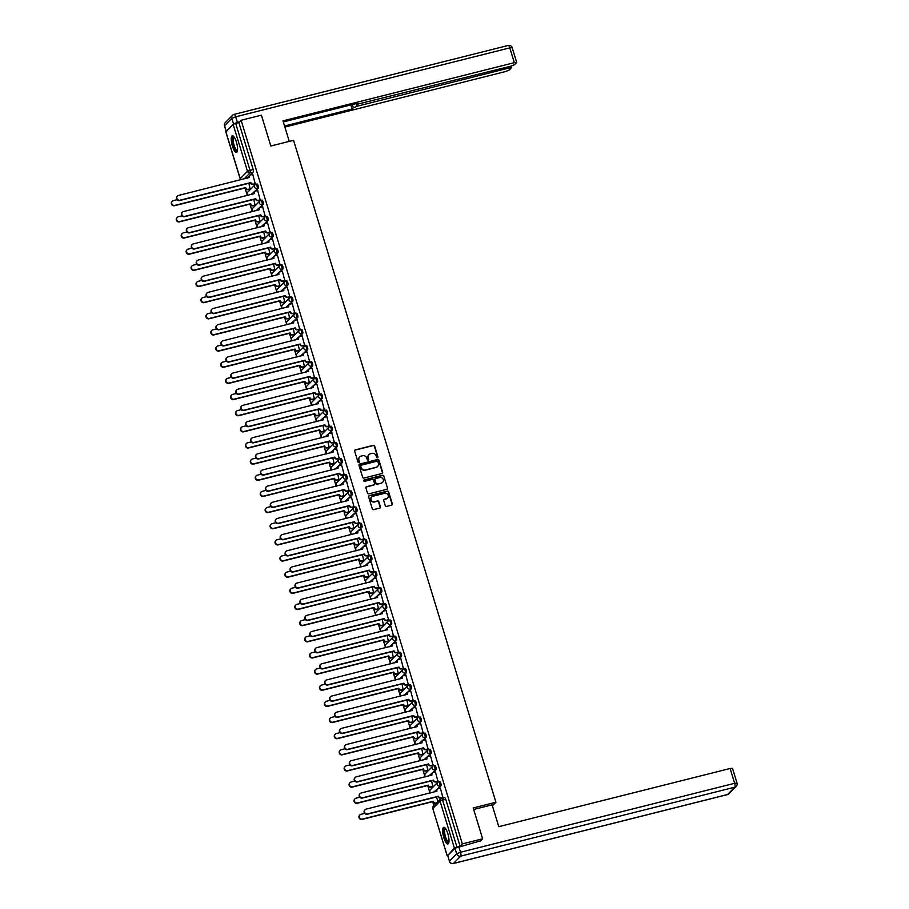 <?xml version="1.0" encoding="UTF-8"?>
<svg xmlns="http://www.w3.org/2000/svg" width="909" height="909" viewBox="0 0 909 909"><rect width="100%" height="100%" fill="white"/><g stroke="black" fill="none" stroke-linecap="round" stroke-linejoin="round"><path stroke-width="1.36" d="M377.474 457.772A0.75 0.716 44.7 0 0 377.951 456.886L374.656 446.092A1.079 1.011 44.7 0 0 373.349 445.33L355.339 449.853A1.079 1.011 44.7 0 0 354.646 451.125L357.953 461.92A0.75 0.716 44.7 0 0 359.191 462.272A0.75 0.716 44.7 0 0 359.35 461.567L358.919 460.17A3.443 3.25 44.7 0 1 361.134 456.113L362.634 455.739A3.443 3.25 44.7 0 1 366.827 458.181L367.247 459.579A0.75 0.716 44.7 0 0 368.486 459.931A0.75 0.716 44.7 0 0 368.656 459.227L368.225 457.829A3.443 3.25 44.7 0 1 370.429 453.773L371.929 453.398A3.443 3.25 44.7 0 1 376.133 455.841L376.553 457.238A0.75 0.716 44.7 0 0 377.474 457.772M377.644 457.704A0.75 0.716 44.7 0 0 377.701 457.147L374.394 446.353A1.079 1.011 44.7 0 0 373.088 445.592L355.078 450.114A1.079 1.011 44.7 0 0 354.771 450.262M359.044 462.386A0.75 0.716 44.7 0 0 359.089 461.829L358.919 460.17M368.338 460.045A0.75 0.716 44.7 0 0 368.395 459.488L368.225 457.829M236.408 142.077A8.556 2.466 -104.1 0 0 232.318 135.805A8.556 2.466 -104.1 0 0 232.409 146.122A8.556 2.466 -104.1 0 0 236.499 152.405A8.556 2.466 -104.1 0 0 236.408 142.077M447.83 833.621A8.556 2.466 -104.1 0 0 443.751 827.338A8.556 2.466 -104.1 0 0 443.831 837.666A8.556 2.466 -104.1 0 0 447.921 843.938A8.556 2.466 -104.1 0 0 447.83 833.621M385.268 505.631A1.079 1.011 44.7 0 0 386.575 506.404L391.631 505.131A1.079 1.011 44.7 0 0 392.313 503.859L388.654 491.871A1.079 1.011 44.7 0 0 387.336 491.11L369.338 495.632A1.079 1.011 44.7 0 0 368.645 496.905L372.315 508.892A1.079 1.011 44.7 0 0 373.622 509.654L379.723 508.12A1.079 1.011 44.7 0 0 380.416 506.858L378.848 501.723A1.079 1.011 44.7 0 0 377.53 500.961L374.508 501.723A2.886 2.716 44.7 0 1 371.633 496.973A2.886 2.716 44.7 0 1 372.849 496.28L384.7 493.303A2.886 2.716 44.7 0 1 387.575 498.052A2.886 2.716 44.7 0 1 386.359 498.734L384.382 499.234A1.079 1.011 44.7 0 0 383.7 500.507L385.268 505.631M241.112 120.272L261.394 115.17L270.825 146.019L293.55 140.304L495.928 802.238L473.203 807.953L482.634 838.802L462.351 843.904L241.112 120.272L238.84 122.567L235.681 123.363L250.02 170.256A2.193 0.636 75.9 0 1 250.145 172.846L244.101 178.948M381.962 473.532A1.079 1.011 44.7 0 0 382.655 472.26L378.985 460.272A1.079 1.011 44.7 0 0 377.678 459.499L359.669 464.033A1.079 1.011 44.7 0 0 358.987 465.306L362.646 477.293A1.079 1.011 44.7 0 0 363.964 478.054L381.962 473.532M383.825 476.066L387.484 488.065A1.079 1.011 44.7 0 1 386.791 489.326L368.793 493.86A1.079 1.011 44.7 0 1 367.475 493.087L365.907 487.963A1.079 1.011 44.7 0 1 366.6 486.69L373.906 484.861A1.079 1.011 44.7 0 0 374.588 483.588L373.554 480.179A1.079 1.011 44.7 0 0 372.236 479.418L364.634 481.327A0.75 0.716 44.7 0 1 363.884 480.088A0.75 0.716 44.7 0 1 364.202 479.907L382.507 475.305A1.079 1.011 44.7 0 1 383.825 476.066L387.484 488.065M245.032 187.981L247.339 195.526M249.964 204.139L252.27 211.672M254.906 220.285L257.213 227.829M259.838 236.431L262.144 243.976M264.78 252.588L267.087 260.122M269.712 268.734L272.018 276.279M274.654 284.881L276.961 292.425M279.597 301.038L281.892 308.571M284.528 317.184L286.835 324.718M289.471 333.33L291.778 340.875M294.402 349.488L296.709 357.021M299.345 365.634L301.652 373.167M304.276 381.78L306.583 389.325M309.219 397.926L311.526 405.471M314.15 414.084L316.457 421.617M319.093 430.23L321.4 437.774M324.024 446.376L326.331 453.921M328.967 462.533L331.274 470.067M333.898 478.679L336.205 486.224M338.841 494.826L341.148 502.37M343.784 510.983L346.079 518.516M348.715 527.129L351.022 534.674M353.658 543.275L355.964 550.82M358.589 559.433L360.896 566.966M363.532 575.579L365.838 583.124M368.463 591.725L370.77 599.27M373.406 607.882L375.712 615.416M378.337 624.029L380.644 631.573M383.28 640.175L385.586 647.719M388.211 656.332L390.518 663.865M393.154 672.478L395.46 680.012M398.097 688.624L400.392 696.169M403.028 704.77L405.334 712.315M407.971 720.928L410.266 728.461M412.902 737.074L415.208 744.619M417.845 753.22L420.151 760.765M422.776 769.378L425.082 776.911M427.719 785.524L430.025 793.068M432.65 801.67L433.9 805.749M462.351 843.904L460.079 846.199L454.364 848.017L447.705 855.539M482.634 838.802L480.179 841.279M238.84 122.567L253.179 169.46A2.193 0.636 75.9 0 1 253.304 172.051L250.384 174.994M249.009 176.38L247.259 178.153M225.932 131.919L233.136 124.397L235.681 123.363M250.157 189.095L248.839 183.141M255.281 183.913L252.736 174.38M260.224 200.06L257.679 190.526M255.088 205.241L253.77 199.287M265.155 216.217L262.61 206.673M260.031 221.398L258.713 215.433M270.098 232.363L267.553 222.83M264.962 237.544L263.644 231.59M275.029 248.509L272.495 238.976M269.905 253.691L268.587 247.737M279.972 264.667L277.427 255.122M274.836 269.837L273.518 263.883M284.903 280.813L282.369 271.28M279.779 285.994L278.461 280.04M289.846 296.959L287.301 287.426M284.71 302.14L283.392 296.186M294.777 313.105L292.243 303.572M289.653 318.286L288.335 312.332M299.72 329.263L297.175 319.729M294.584 334.444L293.277 328.49M304.663 345.409L302.118 335.876M299.527 350.59L298.209 344.636M309.594 361.555L307.049 352.022M304.47 366.736L303.151 360.782M314.537 377.712L311.992 368.179M309.401 382.894L308.083 376.94M319.468 393.858L316.923 384.325M314.344 399.04L313.026 393.086M324.411 410.004L321.866 400.471M319.275 415.186L317.957 409.232M329.342 426.162L326.808 416.617M324.218 431.343L322.9 425.378M334.285 442.308L331.74 432.775M329.149 447.489L327.831 441.535M339.216 458.454L336.682 448.921M334.092 463.635L332.774 457.682M344.159 474.612L341.614 465.067M339.023 479.793L337.705 473.828M349.09 490.758L346.556 481.225M343.966 495.939L342.648 489.985M354.033 506.904L351.488 497.371M348.897 512.085L347.579 506.131M358.964 523.061L356.43 513.517M353.84 528.243L352.522 522.277M363.907 539.207L361.362 529.674M358.771 544.389L357.464 538.435M368.849 555.354L366.304 545.82M363.714 560.535L362.396 554.581M373.781 571.511L371.236 561.967M368.656 576.692L367.338 570.727M378.723 587.657L376.178 578.124M373.588 592.838L372.27 586.884M383.655 603.803L381.11 594.27M378.53 608.985L377.212 603.031M388.597 619.961L386.052 610.416M383.462 625.131L382.144 619.177M393.529 636.107L390.995 626.574M388.404 641.288L387.086 635.334M398.472 652.253L395.926 642.72M393.336 657.434L392.018 651.48M403.403 668.399L400.869 658.866M398.278 673.58L396.96 667.626M408.346 684.557L405.8 675.023M403.21 689.738L401.892 683.784M413.277 700.703L410.743 691.17M408.152 705.884L406.834 699.93M418.22 716.849L415.674 707.316M413.084 722.03L411.766 716.076M423.151 733.006L420.617 723.473M418.026 738.188L416.708 732.234M428.094 749.152L425.548 739.619M422.969 754.334L421.651 748.38M433.036 765.298L430.491 755.765M427.9 770.48L426.582 764.526M437.968 781.456L435.422 771.911M432.843 786.637L431.525 780.672M442.91 797.602L440.365 788.069M438.752 781.831L439.661 781.604A2.193 0.636 -104.1 0 1 439.751 781.535A2.193 0.636 -104.1 0 1 440.854 783.331A2.193 0.636 -104.1 0 1 440.922 785.74L438.002 788.682M436.638 790.069L434.877 791.841M433.809 765.673L434.718 765.446A2.193 0.636 -104.1 0 1 434.82 765.389A2.193 0.636 -104.1 0 1 435.922 767.185A2.193 0.636 -104.1 0 1 435.99 769.593L433.07 772.536M431.695 773.923L429.946 775.695M428.878 749.527L429.787 749.3A2.193 0.636 -104.1 0 1 429.877 749.243A2.193 0.636 -104.1 0 1 430.98 751.027A2.193 0.636 -104.1 0 1 431.048 753.436L428.128 756.39M426.764 757.765L425.003 759.538M423.935 733.381L424.844 733.154A2.193 0.636 -104.1 0 1 424.946 733.086A2.193 0.636 -104.1 0 1 426.048 734.881A2.193 0.636 -104.1 0 1 426.116 737.29L423.196 740.233M421.821 741.619L420.072 743.392M419.004 717.224L419.913 716.996A2.193 0.636 -104.1 0 1 420.003 716.94A2.193 0.636 -104.1 0 1 421.106 718.735A2.193 0.636 -104.1 0 1 421.174 721.144L418.254 724.087M416.89 725.473L415.129 727.245M414.061 701.078L414.97 700.85A2.193 0.636 -104.1 0 1 415.072 700.794A2.193 0.636 -104.1 0 1 416.174 702.589A2.193 0.636 -104.1 0 1 416.242 704.986L413.322 707.941M411.947 709.315L410.198 711.099M409.118 684.931L410.039 684.704A2.193 0.636 -104.1 0 1 410.129 684.647A2.193 0.636 -104.1 0 1 411.232 686.431A2.193 0.636 -104.1 0 1 411.3 688.84L408.38 691.783M407.016 693.169L405.255 694.942M404.187 668.774L405.096 668.547A2.193 0.636 -104.1 0 1 405.198 668.49A2.193 0.636 -104.1 0 1 406.3 670.285A2.193 0.636 -104.1 0 1 406.357 672.694L403.448 675.637M402.073 677.023L400.324 678.796M399.244 652.628L400.153 652.401A2.193 0.636 -104.1 0 1 400.255 652.344A2.193 0.636 -104.1 0 1 401.358 654.139A2.193 0.636 -104.1 0 1 401.426 656.537L398.506 659.491M397.142 660.866L395.381 662.65M394.313 636.482L395.222 636.255A2.193 0.636 -104.1 0 1 395.324 636.198A2.193 0.636 -104.1 0 1 396.415 637.982A2.193 0.636 -104.1 0 1 396.483 640.39L393.574 643.333M392.199 644.72L390.438 646.492M389.37 620.336L390.279 620.097A2.193 0.636 -104.1 0 1 390.381 620.04A2.193 0.636 -104.1 0 1 391.484 621.836A2.193 0.636 -104.1 0 1 391.552 624.244L388.632 627.187M387.268 628.574L385.507 630.346M384.439 604.178L385.348 603.951A2.193 0.636 -104.1 0 1 385.439 603.894A2.193 0.636 -104.1 0 1 386.541 605.689A2.193 0.636 -104.1 0 1 386.609 608.098L383.689 611.041M382.325 612.416L380.564 614.2M379.496 588.032L380.405 587.805A2.193 0.636 -104.1 0 1 380.507 587.748A2.193 0.636 -104.1 0 1 381.61 589.532A2.193 0.636 -104.1 0 1 381.678 591.941L378.758 594.895M377.383 596.27L375.633 598.042M374.565 571.886L375.474 571.647A2.193 0.636 -104.1 0 1 375.565 571.591A2.193 0.636 -104.1 0 1 376.667 573.386A2.193 0.636 -104.1 0 1 376.735 575.795L373.815 578.738M372.451 580.124L370.69 581.896M369.622 555.729L370.531 555.501A2.193 0.636 -104.1 0 1 370.633 555.444A2.193 0.636 -104.1 0 1 371.736 557.24A2.193 0.636 -104.1 0 1 371.804 559.649L368.884 562.591M367.509 563.978L365.759 565.75M364.691 539.582L365.6 539.355A2.193 0.636 -104.1 0 1 365.691 539.298A2.193 0.636 -104.1 0 1 366.793 541.082A2.193 0.636 -104.1 0 1 366.861 543.491L363.941 546.445M362.577 547.82L360.816 549.593M359.748 523.436L360.657 523.209A2.193 0.636 -104.1 0 1 360.759 523.141A2.193 0.636 -104.1 0 1 361.862 524.936A2.193 0.636 -104.1 0 1 361.93 527.345L359.01 530.288M357.635 531.674L355.885 533.447M354.817 507.279L355.726 507.052A2.193 0.636 -104.1 0 1 355.817 506.995A2.193 0.636 -104.1 0 1 356.919 508.79A2.193 0.636 -104.1 0 1 356.987 511.199L354.067 514.142M352.703 515.528L350.942 517.301M349.874 491.133L350.783 490.905A2.193 0.636 -104.1 0 1 350.885 490.849A2.193 0.636 -104.1 0 1 351.988 492.633A2.193 0.636 -104.1 0 1 352.044 495.041L349.136 497.996M347.761 499.371L346.011 501.143M344.931 474.987L345.852 474.759A2.193 0.636 -104.1 0 1 345.943 474.691A2.193 0.636 -104.1 0 1 347.045 476.486A2.193 0.636 -104.1 0 1 347.113 478.895L344.193 481.838M342.829 483.224L341.068 484.997M340 458.829L340.909 458.602A2.193 0.636 -104.1 0 1 341.011 458.545A2.193 0.636 -104.1 0 1 342.102 460.34A2.193 0.636 -104.1 0 1 342.17 462.749L339.262 465.692M337.887 467.078L336.137 468.851M335.057 442.683L335.966 442.456A2.193 0.636 -104.1 0 1 336.069 442.399A2.193 0.636 -104.1 0 1 337.171 444.183A2.193 0.636 -104.1 0 1 337.239 446.592L334.319 449.546M332.955 450.921L331.194 452.693M330.126 426.537L331.035 426.31A2.193 0.636 -104.1 0 1 331.126 426.241A2.193 0.636 -104.1 0 1 332.228 428.037A2.193 0.636 -104.1 0 1 332.296 430.446L329.388 433.388M328.013 434.775L326.251 436.547M325.183 410.379L326.092 410.152A2.193 0.636 -104.1 0 1 326.195 410.095A2.193 0.636 -104.1 0 1 327.297 411.891A2.193 0.636 -104.1 0 1 327.365 414.299L324.445 417.242M323.081 418.629L321.32 420.401M320.252 394.233L321.161 394.006A2.193 0.636 -104.1 0 1 321.252 393.949A2.193 0.636 -104.1 0 1 322.354 395.733A2.193 0.636 -104.1 0 1 322.422 398.142L319.502 401.096M318.139 402.471L316.377 404.244M315.309 378.087L316.218 377.86A2.193 0.636 -104.1 0 1 316.321 377.803A2.193 0.636 -104.1 0 1 317.423 379.587A2.193 0.636 -104.1 0 1 317.491 381.996L314.571 384.939M313.196 386.325L311.446 388.098M310.378 361.93L311.287 361.702A2.193 0.636 -104.1 0 1 311.378 361.646A2.193 0.636 -104.1 0 1 312.48 363.441A2.193 0.636 -104.1 0 1 312.548 365.85L309.628 368.793M308.265 370.179L306.503 371.951M305.435 345.784L306.344 345.556A2.193 0.636 -104.1 0 1 306.447 345.5A2.193 0.636 -104.1 0 1 307.549 347.295A2.193 0.636 -104.1 0 1 307.617 349.692L304.697 352.647M303.322 354.021L301.572 355.805M300.504 329.637L301.413 329.41A2.193 0.636 -104.1 0 1 301.504 329.353A2.193 0.636 -104.1 0 1 302.606 331.137A2.193 0.636 -104.1 0 1 302.674 333.546L299.754 336.489M298.391 337.875L296.629 339.648M295.561 313.491L296.47 313.253A2.193 0.636 -104.1 0 1 296.573 313.196A2.193 0.636 -104.1 0 1 297.675 314.991A2.193 0.636 -104.1 0 1 297.743 317.4L294.823 320.343M293.448 321.729L291.698 323.502M290.63 297.334L291.539 297.107A2.193 0.636 -104.1 0 1 291.63 297.05A2.193 0.636 -104.1 0 1 292.732 298.845A2.193 0.636 -104.1 0 1 292.8 301.243L289.88 304.197M288.517 305.572L286.755 307.356M285.687 281.188L286.596 280.961A2.193 0.636 -104.1 0 1 286.699 280.904A2.193 0.636 -104.1 0 1 287.801 282.688A2.193 0.636 -104.1 0 1 287.858 285.096L284.949 288.039M283.574 289.426L281.824 291.198M280.745 265.042L281.665 264.803A2.193 0.636 -104.1 0 1 281.756 264.746A2.193 0.636 -104.1 0 1 282.858 266.542A2.193 0.636 -104.1 0 1 282.926 268.95L280.006 271.893M278.643 273.279L276.881 275.052M275.813 248.884L276.722 248.657A2.193 0.636 -104.1 0 1 276.825 248.6A2.193 0.636 -104.1 0 1 277.915 250.395A2.193 0.636 -104.1 0 1 277.984 252.804L275.075 255.747M273.7 257.133L271.95 258.906M270.871 232.738L271.78 232.511A2.193 0.636 -104.1 0 1 271.882 232.454A2.193 0.636 -104.1 0 1 272.984 234.238A2.193 0.636 -104.1 0 1 273.052 236.647L270.132 239.601M268.769 240.976L267.007 242.748M265.939 216.592L266.848 216.353A2.193 0.636 -104.1 0 1 266.939 216.297A2.193 0.636 -104.1 0 1 268.041 218.092A2.193 0.636 -104.1 0 1 268.11 220.501L265.201 223.444M263.826 224.83L262.065 226.602M260.997 200.435L261.906 200.207A2.193 0.636 -104.1 0 1 262.008 200.15A2.193 0.636 -104.1 0 1 263.11 201.946A2.193 0.636 -104.1 0 1 263.178 204.355L260.258 207.297M258.895 208.684L257.133 210.456M256.065 184.288L256.974 184.061A2.193 0.636 -104.1 0 1 257.065 184.004A2.193 0.636 -104.1 0 1 258.167 185.788A2.193 0.636 -104.1 0 1 258.236 188.197L255.315 191.151M253.952 192.526L252.191 194.299M495.928 802.238L492.405 805.794M460.079 846.199L445.74 799.306A2.193 0.636 -104.1 0 0 444.694 797.693A2.193 0.636 -104.1 0 0 444.592 797.75L441.649 798.488M437.933 801.67L436.456 796.829M368.849 454.739A3.443 3.25 44.7 0 0 367.975 458.091M359.555 457.079A3.443 3.25 44.7 0 0 358.669 460.431M382.28 473.384A1.079 1.011 44.7 0 0 382.394 472.521L378.735 460.533A1.079 1.011 44.7 0 0 377.417 459.761L359.419 464.294A1.079 1.011 44.7 0 0 359.1 464.431M377.928 461.738A0.75 0.716 44.7 0 0 377.008 461.204L361.203 465.181A0.75 0.716 44.7 0 0 360.725 466.067L361.18 467.544A3.443 3.25 44.7 0 0 365.373 469.987L376.178 467.271A3.443 3.25 44.7 0 0 378.383 463.215L377.928 461.738M360.782 465.51A0.75 0.716 44.7 0 0 360.464 466.328L360.725 466.067M377.496 466.567A3.443 3.25 44.7 0 1 375.917 467.533L365.111 470.248A3.443 3.25 44.7 0 1 360.918 467.794L360.464 466.328M387.109 489.19A1.079 1.011 44.7 0 0 387.234 488.315M374.213 484.713A1.079 1.011 44.7 0 1 373.644 485.111L366.338 486.951A1.079 1.011 44.7 0 0 366.032 487.088M383.564 476.327A1.079 1.011 44.7 0 0 382.257 475.566L363.952 480.168A0.75 0.716 44.7 0 0 363.77 480.236M381.485 482.952A2.886 2.716 44.7 0 0 383.019 478.884A2.886 2.716 44.7 0 0 379.814 477.509L375.644 478.566A1.079 1.011 44.7 0 0 374.951 479.827L375.996 483.236A1.079 1.011 44.7 0 0 377.303 483.997L381.223 483.213A2.886 2.716 44.7 0 0 382.564 482.384M375.076 478.963A1.079 1.011 44.7 0 0 374.69 480.088L374.951 479.827M381.223 483.213L377.042 484.258A1.079 1.011 44.7 0 1 375.735 483.497L374.69 480.088M387.45 498.177A2.886 2.716 44.7 0 1 386.109 498.996L384.132 499.495A1.079 1.011 44.7 0 0 383.814 499.632M371.508 497.109A2.886 2.716 44.7 0 0 374.247 501.984L374.508 501.723M380.042 507.983A1.079 1.011 44.7 0 0 380.155 507.12L378.587 501.984A1.079 1.011 44.7 0 0 377.28 501.223L374.247 501.984M391.938 504.984A1.079 1.011 44.7 0 0 392.063 504.12L388.393 492.133A1.079 1.011 44.7 0 0 387.086 491.371L369.077 495.894A1.079 1.011 44.7 0 0 368.759 496.03M250.27 189.061L248.043 189.629A2.193 2.068 -135.3 0 1 245.373 188.061L245.703 187.731A2.193 2.068 44.7 0 0 248.373 189.288L250.543 188.742M177.073 199.696L173.38 200.628A2.522 2.386 44.7 0 0 172.028 204.184A2.522 2.386 44.7 0 0 174.835 205.389L245.657 187.572M245.328 187.913L174.494 205.729A2.522 2.386 -135.3 0 1 172.153 201.412M252.861 174.346L250.691 174.892A2.193 2.068 44.7 0 0 249.282 177.471L178.505 195.446A2.522 2.386 44.7 0 0 177.153 199.003A2.522 2.386 44.7 0 0 179.959 200.207L250.839 182.55A2.193 2.068 44.7 0 0 253.509 184.107L253.168 184.447A2.193 2.068 -135.3 0 1 250.498 182.891L179.63 200.548A2.522 2.386 -135.3 0 1 177.278 196.23M255.406 183.879L253.168 184.447M248.93 177.732A2.193 2.068 -135.3 0 1 249.611 175.596M255.679 183.561L253.509 184.107M255.213 205.218L252.986 205.775A2.193 2.068 -135.3 0 1 250.305 204.218L250.645 203.877A2.193 2.068 44.7 0 0 253.316 205.434L255.486 204.889M182.016 215.842L178.312 216.774A2.522 2.386 44.7 0 0 176.96 220.342A2.522 2.386 44.7 0 0 179.766 221.535L250.6 203.718M250.259 204.059L179.437 221.876A2.522 2.386 -135.3 0 1 177.085 217.558M260.144 221.364L257.917 221.921A2.193 2.068 -135.3 0 1 255.247 220.364L255.577 220.023A2.193 2.068 44.7 0 0 258.247 221.591L260.428 221.046M186.947 232L183.254 232.931A2.522 2.386 44.7 0 0 181.902 236.488A2.522 2.386 44.7 0 0 184.709 237.692L255.531 219.876M255.202 220.205L184.368 238.022A2.522 2.386 -135.3 0 1 182.027 233.704M289.267 141.384L282.994 120.852L514.324 62.676L509.801 47.87L235.67 116.818L237.374 122.408L239.544 121.863M356.692 104.649L357.169 106.228L509.017 68.027L508.62 66.755M357.169 106.228L353.34 107.773L352.362 104.558M284.562 125.987L352.135 108.989L353.34 107.773M284.892 127.055L505.529 71.55L509.358 70.004L511.392 67.845L509.017 68.027M226.284 131.282L233.545 123.954L231.84 118.363L224.58 125.692L226.216 131.373M511.392 67.845L510.881 66.175L514.664 64.641L516.619 62.676L514.324 62.676M356.442 103.524L356.703 104.376L357.907 103.16L283.324 121.92M356.703 104.376L510.835 66.198M237.374 122.408L233.545 123.954M350.897 104.921L352.135 108.989M473.657 809.476L492.11 804.84L498.78 826.679L730.12 768.491L732.495 768.31L737.029 783.115L734.642 783.297L730.12 768.491M454.977 848.211L447.717 855.539L449.421 861.13L456.682 853.79L454.977 848.211L480.611 840.836M453.08 863.527A3.295 0.954 -104.1 0 0 453.284 863.55A3.295 0.954 -104.1 0 0 453.432 863.459L727.564 794.511L734.824 787.183L460.693 856.13L453.432 863.459A3.295 3.102 44.7 0 1 449.421 861.13L447.717 855.539M237.454 150.769A7.408 2.136 75.9 0 1 237.363 150.883A7.408 2.136 75.9 0 1 233.488 145.645A7.408 2.136 75.9 0 1 233.09 136.907A7.408 2.136 75.9 0 1 233.943 136.782M234.181 137.1A6.863 1.977 -104.1 0 0 234.056 137.123A6.863 1.977 -104.1 0 0 233.761 137.304A6.863 1.977 -104.1 0 0 233.965 144.826A6.863 1.977 -104.1 0 0 237.408 150.417A6.863 1.977 -104.1 0 0 237.522 150.383M232.806 135.839A8.511 2.454 -104.1 0 0 232.772 135.873A8.511 2.454 -104.1 0 0 232.863 144.576A8.511 2.454 -104.1 0 0 236.908 152.144M448.887 842.313A7.408 2.136 75.9 0 1 448.785 842.427A7.408 2.136 75.9 0 1 444.921 837.189A7.408 2.136 75.9 0 1 444.512 828.451A7.408 2.136 75.9 0 1 445.365 828.326M445.603 828.644A6.863 1.977 -104.1 0 0 445.49 828.656A6.863 1.977 -104.1 0 0 445.183 828.838A6.863 1.977 -104.1 0 0 445.387 836.36A6.863 1.977 -104.1 0 0 448.83 841.961A6.863 1.977 -104.1 0 0 448.944 841.916M444.24 827.372A8.511 2.454 -104.1 0 0 444.194 827.417A8.511 2.454 -104.1 0 0 444.285 836.121A8.511 2.454 -104.1 0 0 448.342 843.677M257.804 190.492L255.622 191.038A2.193 2.068 44.7 0 0 254.225 193.628L183.448 211.592A2.522 2.386 44.7 0 0 182.095 215.16A2.522 2.386 44.7 0 0 184.902 216.353L255.77 198.696A2.193 2.068 44.7 0 0 258.44 200.253L258.111 200.594A2.193 2.068 -135.3 0 1 255.44 199.037L184.561 216.694A2.522 2.386 -135.3 0 1 182.22 212.376M260.338 200.037L258.111 200.594M253.861 193.878A2.193 2.068 -135.3 0 1 254.543 191.742M260.61 199.707L258.44 200.253M262.735 206.65L260.565 207.195A2.193 2.068 44.7 0 0 259.156 209.774L188.379 227.75A2.522 2.386 44.7 0 0 187.027 231.306A2.522 2.386 44.7 0 0 189.833 232.511L260.713 214.854A2.193 2.068 44.7 0 0 263.383 216.41L263.053 216.74A2.193 2.068 -135.3 0 1 260.372 215.183L189.504 232.84A2.522 2.386 -135.3 0 1 187.152 228.523M265.28 216.183L263.053 216.74M258.804 210.036A2.193 2.068 -135.3 0 1 259.485 207.9M265.553 215.865L263.383 216.41M265.087 237.51L262.86 238.078A2.193 2.068 -135.3 0 1 260.19 236.51L260.519 236.181A2.193 2.068 44.7 0 0 263.19 237.738L265.36 237.192M191.89 248.146L188.186 249.077A2.522 2.386 44.7 0 0 186.834 252.634A2.522 2.386 44.7 0 0 189.64 253.838L260.474 236.022M260.133 236.363L189.311 254.179A2.522 2.386 -135.3 0 1 186.97 249.861M270.018 253.668L267.791 254.225A2.193 2.068 -135.3 0 1 265.121 252.668L265.451 252.327A2.193 2.068 44.7 0 0 268.132 253.884L270.303 253.338M196.821 264.292L193.128 265.223A2.522 2.386 44.7 0 0 191.776 268.791A2.522 2.386 44.7 0 0 194.583 269.984L265.405 252.168M265.076 252.509L194.253 270.325A2.522 2.386 -135.3 0 1 191.901 266.007M274.961 269.814L272.734 270.371A2.193 2.068 -135.3 0 1 270.064 268.814L270.393 268.473A2.193 2.068 44.7 0 0 273.064 270.041L275.234 269.484M201.764 280.449L198.06 281.37A2.522 2.386 44.7 0 0 196.708 284.937A2.522 2.386 44.7 0 0 199.514 286.142L270.348 268.325M270.007 268.655L199.185 286.471A2.522 2.386 -135.3 0 1 196.844 282.154M267.678 222.796L265.508 223.341A2.193 2.068 44.7 0 0 264.099 225.921L193.322 243.896A2.522 2.386 44.7 0 0 191.969 247.453A2.522 2.386 44.7 0 0 194.776 248.657L265.644 231A2.193 2.068 44.7 0 0 268.314 232.556L267.985 232.897A2.193 2.068 -135.3 0 1 265.314 231.329L194.435 248.998A2.522 2.386 -135.3 0 1 192.094 244.68M270.212 232.329L267.985 232.897M263.746 226.182A2.193 2.068 -135.3 0 1 264.417 224.046M270.496 232.011L268.314 232.556M272.609 238.942L270.439 239.487A2.193 2.068 44.7 0 0 269.03 242.078L198.253 260.042A2.522 2.386 44.7 0 0 196.901 263.61A2.522 2.386 44.7 0 0 199.707 264.803L270.587 247.146A2.193 2.068 44.7 0 0 273.257 248.702L272.927 249.043A2.193 2.068 -135.3 0 1 270.257 247.487L199.378 265.144A2.522 2.386 -135.3 0 1 197.037 260.826M275.154 248.487L272.927 249.043M268.678 242.328A2.193 2.068 -135.3 0 1 269.359 240.192M275.427 248.157L273.257 248.702M277.552 255.099L275.382 255.645A2.193 2.068 44.7 0 0 273.973 258.224L203.196 276.2A2.522 2.386 44.7 0 0 201.843 279.756A2.522 2.386 44.7 0 0 204.65 280.961L275.518 263.292A2.193 2.068 44.7 0 0 278.199 264.86L277.859 265.189A2.193 2.068 -135.3 0 1 275.188 263.633L204.32 281.29A2.522 2.386 -135.3 0 1 201.968 276.972M280.086 264.633L277.859 265.189M273.62 258.486A2.193 2.068 -135.3 0 1 274.291 256.349M280.37 264.314L278.199 264.86M279.892 285.96L277.665 286.517A2.193 2.068 -135.3 0 1 274.995 284.96L275.325 284.631A2.193 2.068 44.7 0 0 278.006 286.187L280.177 285.642M206.707 296.595L203.002 297.527A2.522 2.386 44.7 0 0 201.65 301.084A2.522 2.386 44.7 0 0 204.457 302.288L275.279 284.472M274.95 284.812L204.127 302.629A2.522 2.386 -135.3 0 1 201.775 298.311M282.483 271.246L280.313 271.791A2.193 2.068 44.7 0 0 278.915 274.37L208.127 292.346A2.522 2.386 44.7 0 0 206.775 295.902A2.522 2.386 44.7 0 0 209.581 297.107L280.461 279.449A2.193 2.068 44.7 0 0 283.131 281.006L282.801 281.347A2.193 2.068 -135.3 0 1 280.131 279.779L209.252 297.448A2.522 2.386 -135.3 0 1 206.911 293.13M285.028 280.779L282.801 281.347M278.552 274.632A2.193 2.068 -135.3 0 1 279.233 272.495M285.301 280.461L283.131 281.006M284.835 302.106L282.608 302.674A2.193 2.068 -135.3 0 1 279.938 301.118L280.267 300.777A2.193 2.068 44.7 0 0 282.938 302.333L285.108 301.788M211.638 312.741L207.934 313.673A2.522 2.386 44.7 0 0 206.582 317.241A2.522 2.386 44.7 0 0 209.388 318.434L280.222 300.618M279.892 300.959L209.059 318.775A2.522 2.386 -135.3 0 1 206.718 314.457M287.426 287.392L285.256 287.937A2.193 2.068 44.7 0 0 283.847 290.528L213.07 308.492A2.522 2.386 44.7 0 0 211.717 312.06A2.522 2.386 44.7 0 0 214.524 313.253L285.403 295.595A2.193 2.068 44.7 0 0 288.073 297.152L287.733 297.493A2.193 2.068 -135.3 0 1 285.062 295.936L214.194 313.594A2.522 2.386 -135.3 0 1 211.842 309.276M289.96 296.936L287.733 297.493M283.494 290.778A2.193 2.068 -135.3 0 1 284.165 288.642M290.244 296.607L288.073 297.152M289.778 318.264L287.539 318.82A2.193 2.068 -135.3 0 1 284.869 317.264L285.21 316.923A2.193 2.068 44.7 0 0 287.88 318.48L290.051 317.934M216.581 328.888L212.876 329.819A2.522 2.386 44.7 0 0 211.524 333.387A2.522 2.386 44.7 0 0 214.331 334.592L285.153 316.775M284.824 317.105L214.001 334.921A2.522 2.386 -135.3 0 1 211.649 330.603M292.357 303.549L290.187 304.095A2.193 2.068 44.7 0 0 288.789 306.674L218.001 324.638A2.522 2.386 44.7 0 0 216.649 328.206A2.522 2.386 44.7 0 0 219.467 329.41L290.335 311.742A2.193 2.068 44.7 0 0 293.005 313.31L292.675 313.639A2.193 2.068 -135.3 0 1 290.005 312.082L219.126 329.74A2.522 2.386 -135.3 0 1 216.785 325.422M294.902 313.082L292.675 313.639M288.426 306.935A2.193 2.068 -135.3 0 1 289.107 304.799M295.175 312.753L293.005 313.31M294.709 334.41L292.482 334.966A2.193 2.068 -135.3 0 1 289.812 333.41L290.141 333.08A2.193 2.068 44.7 0 0 292.812 334.637L294.982 334.092M221.512 345.045L217.808 345.977A2.522 2.386 44.7 0 0 216.467 349.533A2.522 2.386 44.7 0 0 219.274 350.738L290.096 332.921M289.766 333.262L218.933 351.067A2.522 2.386 -135.3 0 1 216.592 346.761M297.3 319.695L295.13 320.241A2.193 2.068 44.7 0 0 293.721 322.82L222.944 340.795A2.522 2.386 44.7 0 0 221.591 344.352A2.522 2.386 44.7 0 0 224.398 345.556L295.277 327.899A2.193 2.068 44.7 0 0 297.947 329.456L297.607 329.785A2.193 2.068 -135.3 0 1 294.936 328.229L224.068 345.897A2.522 2.386 -135.3 0 1 221.716 341.579M299.845 329.228L297.607 329.785M293.368 323.081A2.193 2.068 -135.3 0 1 294.039 320.945M300.118 328.91L297.947 329.456M299.652 350.556L297.413 351.124A2.193 2.068 -135.3 0 1 294.743 349.567L295.084 349.226A2.193 2.068 44.7 0 0 297.754 350.783L299.925 350.238M226.455 361.191L222.75 362.123A2.522 2.386 44.7 0 0 221.398 365.679A2.522 2.386 44.7 0 0 224.205 366.884L295.027 349.067M294.698 349.408L223.875 367.225A2.522 2.386 -135.3 0 1 221.523 362.907M304.583 366.713L302.356 367.27A2.193 2.068 -135.3 0 1 299.686 365.713L300.015 365.373A2.193 2.068 44.7 0 0 302.686 366.929L304.856 366.384M231.386 377.337L227.693 378.269A2.522 2.386 44.7 0 0 226.341 381.837A2.522 2.386 44.7 0 0 229.148 383.03L299.97 365.225M299.64 365.554L228.807 383.371A2.522 2.386 -135.3 0 1 226.466 379.053M309.526 382.859L307.287 383.416A2.193 2.068 -135.3 0 1 304.617 381.86L304.958 381.53A2.193 2.068 44.7 0 0 307.628 383.087L309.799 382.541M236.329 393.495L232.624 394.426A2.522 2.386 44.7 0 0 231.272 397.983A2.522 2.386 44.7 0 0 234.079 399.187L304.913 381.371M304.572 381.712L233.749 399.517A2.522 2.386 -135.3 0 1 231.397 395.21M314.457 399.006L312.23 399.574A2.193 2.068 -135.3 0 1 309.56 398.017L309.889 397.676A2.193 2.068 44.7 0 0 312.56 399.233L314.73 398.687M241.26 409.641L237.567 410.573A2.522 2.386 44.7 0 0 236.215 414.129A2.522 2.386 44.7 0 0 239.022 415.333L309.844 397.517M309.514 397.858L238.681 415.674A2.522 2.386 -135.3 0 1 236.34 411.357M319.4 415.163L317.173 415.72A2.193 2.068 -135.3 0 1 314.491 414.163L314.832 413.822A2.193 2.068 44.7 0 0 317.502 415.379L319.673 414.834M246.203 425.787L242.498 426.719A2.522 2.386 44.7 0 0 241.146 430.287A2.522 2.386 44.7 0 0 243.953 431.48L314.787 413.675M314.446 414.004L243.623 431.82A2.522 2.386 -135.3 0 1 241.271 427.503M324.331 431.309L322.104 431.866A2.193 2.068 -135.3 0 1 319.434 430.309L319.763 429.98A2.193 2.068 44.7 0 0 322.434 431.536L324.615 430.991M251.134 441.944L247.441 442.876A2.522 2.386 44.7 0 0 246.089 446.433A2.522 2.386 44.7 0 0 248.896 447.637L319.718 429.821M319.389 430.162L248.555 447.967A2.522 2.386 -135.3 0 1 246.214 443.649M302.231 335.841L300.061 336.387A2.193 2.068 44.7 0 0 298.663 338.977L227.875 356.942A2.522 2.386 44.7 0 0 226.534 360.509A2.522 2.386 44.7 0 0 229.341 361.702L300.209 344.045A2.193 2.068 44.7 0 0 302.879 345.602L302.549 345.943A2.193 2.068 -135.3 0 1 299.879 344.386L229 362.043A2.522 2.386 -135.3 0 1 226.659 357.726M304.776 345.375L302.549 345.943M298.3 339.227A2.193 2.068 -135.3 0 1 298.981 337.091M305.049 345.056L302.879 345.602M307.174 351.999L305.004 352.544A2.193 2.068 44.7 0 0 303.595 355.124L232.818 373.088A2.522 2.386 44.7 0 0 231.465 376.656A2.522 2.386 44.7 0 0 234.272 377.86L305.151 360.191A2.193 2.068 44.7 0 0 307.821 361.748L307.481 362.089A2.193 2.068 -135.3 0 1 304.81 360.532L233.943 378.189A2.522 2.386 -135.3 0 1 231.59 373.872M309.719 361.532L307.481 362.089M303.242 355.385A2.193 2.068 -135.3 0 1 303.924 353.249M309.992 361.203L307.821 361.748M312.117 368.145L309.935 368.69A2.193 2.068 44.7 0 0 308.537 371.27L237.76 389.245A2.522 2.386 44.7 0 0 236.408 392.802A2.522 2.386 44.7 0 0 239.215 394.006L310.083 376.349A2.193 2.068 44.7 0 0 312.753 377.905L312.423 378.235A2.193 2.068 -135.3 0 1 309.753 376.678L238.874 394.336A2.522 2.386 -135.3 0 1 236.533 390.029M314.65 377.678L312.423 378.235M308.174 371.531A2.193 2.068 -135.3 0 1 308.855 369.395M314.923 377.36L312.753 377.905M317.048 384.291L314.878 384.837A2.193 2.068 44.7 0 0 313.469 387.427L242.692 405.391A2.522 2.386 44.7 0 0 241.34 408.948A2.522 2.386 44.7 0 0 244.146 410.152L315.025 392.495A2.193 2.068 44.7 0 0 317.696 394.052L317.366 394.392A2.193 2.068 -135.3 0 1 314.684 392.836L243.817 410.493A2.522 2.386 -135.3 0 1 241.464 406.175M319.593 393.824L317.366 394.392M313.116 387.677A2.193 2.068 -135.3 0 1 313.798 385.541M319.866 393.506L317.696 394.052M321.991 400.449L319.809 400.994A2.193 2.068 44.7 0 0 318.411 403.573L247.634 421.537A2.522 2.386 44.7 0 0 246.282 425.105A2.522 2.386 44.7 0 0 249.089 426.298L319.957 408.641A2.193 2.068 44.7 0 0 322.627 410.198L322.297 410.538A2.193 2.068 -135.3 0 1 319.627 408.982L248.748 426.639A2.522 2.386 -135.3 0 1 246.407 422.321M324.524 409.982L322.297 410.538M318.048 403.835A2.193 2.068 -135.3 0 1 318.729 401.698M324.797 409.652L322.627 410.198M326.922 416.595L324.752 417.14A2.193 2.068 44.7 0 0 323.343 419.719L252.566 437.695A2.522 2.386 44.7 0 0 251.214 441.251A2.522 2.386 44.7 0 0 254.02 442.456L324.899 424.798A2.193 2.068 44.7 0 0 327.57 426.355L327.24 426.685A2.193 2.068 -135.3 0 1 324.57 425.128L253.691 442.785A2.522 2.386 -135.3 0 1 251.338 438.479M329.467 426.128L327.24 426.685M322.99 419.981A2.193 2.068 -135.3 0 1 323.672 417.845M329.74 425.81L327.57 426.355M329.274 447.455L327.047 448.023A2.193 2.068 -135.3 0 1 324.377 446.467L324.706 446.126A2.193 2.068 44.7 0 0 327.376 447.683L329.547 447.137M256.077 458.091L252.372 459.022A2.522 2.386 44.7 0 0 251.02 462.579A2.522 2.386 44.7 0 0 253.827 463.783L324.661 445.967M324.32 446.308L253.497 464.124A2.522 2.386 -135.3 0 1 251.157 459.806M331.865 432.741L329.694 433.286A2.193 2.068 44.7 0 0 328.285 435.877L257.508 453.841A2.522 2.386 44.7 0 0 256.156 457.397A2.522 2.386 44.7 0 0 258.963 458.602L329.831 440.945A2.193 2.068 44.7 0 0 332.501 442.501L332.171 442.842A2.193 2.068 -135.3 0 1 329.501 441.285L258.622 458.943A2.522 2.386 -135.3 0 1 256.281 454.625M334.398 442.274L332.171 442.842M327.933 436.127A2.193 2.068 -135.3 0 1 328.603 433.991M334.682 441.956L332.501 442.501M334.205 463.613L331.978 464.169A2.193 2.068 -135.3 0 1 329.308 462.613L329.637 462.272A2.193 2.068 44.7 0 0 332.319 463.829L334.489 463.283M261.008 474.237L257.315 475.168A2.522 2.386 44.7 0 0 255.963 478.736A2.522 2.386 44.7 0 0 258.77 479.929L329.592 462.124M329.263 462.454L258.44 480.27A2.522 2.386 -135.3 0 1 256.088 475.952M336.796 448.887L334.626 449.444A2.193 2.068 44.7 0 0 333.217 452.023L262.44 469.987A2.522 2.386 44.7 0 0 261.088 473.555A2.522 2.386 44.7 0 0 263.894 474.748L334.773 457.091A2.193 2.068 44.7 0 0 337.444 458.647L337.114 458.988A2.193 2.068 -135.3 0 1 334.444 457.432L263.565 475.089A2.522 2.386 -135.3 0 1 261.224 470.771M339.341 458.431L337.114 458.988M332.864 452.273A2.193 2.068 -135.3 0 1 333.546 450.148M339.614 458.102L337.444 458.647M339.148 479.759L336.921 480.316A2.193 2.068 -135.3 0 1 334.251 478.759L334.58 478.429A2.193 2.068 44.7 0 0 337.25 479.986L339.421 479.441M265.951 490.394L262.247 491.326A2.522 2.386 44.7 0 0 260.894 494.882A2.522 2.386 44.7 0 0 263.701 496.087L334.535 478.27M334.194 478.611L263.371 496.416A2.522 2.386 -135.3 0 1 261.031 492.099M341.739 465.044L339.568 465.59A2.193 2.068 44.7 0 0 338.159 468.169L267.382 486.145A2.522 2.386 44.7 0 0 266.03 489.701A2.522 2.386 44.7 0 0 268.837 490.905L339.705 473.248A2.193 2.068 44.7 0 0 342.386 474.805L342.045 475.134A2.193 2.068 -135.3 0 1 339.375 473.578L268.507 491.235A2.522 2.386 -135.3 0 1 266.155 486.917M344.272 474.578L342.045 475.134M337.807 468.43A2.193 2.068 -135.3 0 1 338.478 466.294M344.556 474.259L342.386 474.805M344.079 495.905L341.852 496.473A2.193 2.068 -135.3 0 1 339.182 494.916L339.523 494.576A2.193 2.068 44.7 0 0 342.193 496.132L344.363 495.587M270.893 506.54L267.189 507.472A2.522 2.386 44.7 0 0 265.837 511.028A2.522 2.386 44.7 0 0 268.644 512.233L339.466 494.416M339.137 494.757L268.314 512.574A2.522 2.386 -135.3 0 1 265.962 508.256M346.67 481.191L344.5 481.736A2.193 2.068 44.7 0 0 343.102 484.315L272.314 502.291A2.522 2.386 44.7 0 0 270.962 505.847A2.522 2.386 44.7 0 0 273.768 507.052L344.647 489.394A2.193 2.068 44.7 0 0 347.318 490.951L346.988 491.292A2.193 2.068 -135.3 0 1 344.318 489.735L273.439 507.392A2.522 2.386 -135.3 0 1 271.098 503.075M349.215 490.724L346.988 491.292M342.738 484.577A2.193 2.068 -135.3 0 1 343.42 482.44M349.488 490.406L347.318 490.951M349.022 512.062L346.795 512.619A2.193 2.068 -135.3 0 1 344.125 511.063L344.454 510.722A2.193 2.068 44.7 0 0 347.124 512.278L349.295 511.733M275.825 522.686L272.121 523.618A2.522 2.386 44.7 0 0 270.768 527.186A2.522 2.386 44.7 0 0 273.586 528.379L344.409 510.574M344.079 510.903L273.245 528.72A2.522 2.386 -135.3 0 1 270.905 524.402M351.613 497.337L349.442 497.882A2.193 2.068 44.7 0 0 348.033 500.473L277.256 518.437A2.522 2.386 44.7 0 0 275.904 522.005A2.522 2.386 44.7 0 0 278.711 523.198L349.59 505.54A2.193 2.068 44.7 0 0 352.26 507.097L351.919 507.438A2.193 2.068 -135.3 0 1 349.249 505.881L278.381 523.539A2.522 2.386 -135.3 0 1 276.029 519.221M354.158 506.881L351.919 507.438M347.681 500.723A2.193 2.068 -135.3 0 1 348.352 498.587M354.43 506.552L352.26 507.097M353.965 528.209L351.726 528.765A2.193 2.068 -135.3 0 1 349.056 527.209L349.397 526.879A2.193 2.068 44.7 0 0 352.067 528.436L354.237 527.89M280.767 538.844L277.063 539.776A2.522 2.386 44.7 0 0 275.711 543.332A2.522 2.386 44.7 0 0 278.518 544.536L349.34 526.72M349.011 527.05L278.188 544.866A2.522 2.386 -135.3 0 1 275.836 540.548M356.544 513.494L354.374 514.039A2.193 2.068 44.7 0 0 352.976 516.619L282.188 534.594A2.522 2.386 44.7 0 0 280.847 538.151A2.522 2.386 44.7 0 0 283.653 539.355L354.521 521.698A2.193 2.068 44.7 0 0 357.192 523.254L356.862 523.584A2.193 2.068 -135.3 0 1 354.192 522.027L283.313 539.685A2.522 2.386 -135.3 0 1 280.972 535.367M359.089 523.027L356.862 523.584M352.612 516.88A2.193 2.068 -135.3 0 1 353.294 514.744M359.362 522.709L357.192 523.254M358.896 544.355L356.669 544.923A2.193 2.068 -135.3 0 1 353.999 543.355L354.328 543.025A2.193 2.068 44.7 0 0 356.998 544.582L359.169 544.037M285.699 554.99L281.995 555.922A2.522 2.386 44.7 0 0 280.654 559.478A2.522 2.386 44.7 0 0 283.46 560.683L354.283 542.866M353.953 543.207L283.119 561.023A2.522 2.386 -135.3 0 1 280.779 556.706M361.487 529.64L359.316 530.186A2.193 2.068 44.7 0 0 357.907 532.765L287.13 550.74A2.522 2.386 44.7 0 0 285.778 554.297A2.522 2.386 44.7 0 0 288.585 555.501L359.464 537.844A2.193 2.068 44.7 0 0 362.134 539.401L361.793 539.741A2.193 2.068 -135.3 0 1 359.123 538.185L288.255 555.842A2.522 2.386 -135.3 0 1 285.903 551.524M364.032 539.173L361.793 539.741M357.555 533.026A2.193 2.068 -135.3 0 1 358.226 530.89M364.304 538.855L362.134 539.401M363.839 560.512L361.6 561.069A2.193 2.068 -135.3 0 1 358.93 559.512L359.271 559.171A2.193 2.068 44.7 0 0 361.941 560.728L364.111 560.183M290.641 571.136L286.937 572.068A2.522 2.386 44.7 0 0 285.585 575.636A2.522 2.386 44.7 0 0 288.392 576.829L359.214 559.012M358.885 559.353L288.062 577.17A2.522 2.386 -135.3 0 1 285.71 572.852M366.418 545.786L364.248 546.332A2.193 2.068 44.7 0 0 362.85 548.922L292.062 566.886A2.522 2.386 44.7 0 0 290.721 570.454A2.522 2.386 44.7 0 0 293.527 571.647L364.395 553.99A2.193 2.068 44.7 0 0 367.066 555.547L366.736 555.888A2.193 2.068 -135.3 0 1 364.066 554.331L293.187 571.988A2.522 2.386 -135.3 0 1 290.846 567.671M368.963 555.331L366.736 555.888M362.486 549.172A2.193 2.068 -135.3 0 1 363.168 547.036M369.236 555.001L367.066 555.547M368.77 576.658L366.543 577.215A2.193 2.068 -135.3 0 1 363.873 575.658L364.202 575.317A2.193 2.068 44.7 0 0 366.872 576.885L369.043 576.329M295.573 587.294L291.88 588.214A2.522 2.386 44.7 0 0 290.528 591.782A2.522 2.386 44.7 0 0 293.334 592.986L364.157 575.17M363.827 575.499L292.993 593.316A2.522 2.386 -135.3 0 1 290.653 588.998M371.361 561.944L369.19 562.489A2.193 2.068 44.7 0 0 367.781 565.068L297.004 583.044A2.522 2.386 44.7 0 0 295.652 586.6A2.522 2.386 44.7 0 0 298.459 587.805L369.338 570.148A2.193 2.068 44.7 0 0 372.008 571.704L371.667 572.034A2.193 2.068 -135.3 0 1 368.997 570.477L298.129 588.134A2.522 2.386 -135.3 0 1 295.777 583.817M373.906 571.477L371.667 572.034M367.429 565.33A2.193 2.068 -135.3 0 1 368.111 563.194M374.178 571.159L372.008 571.704M373.713 592.804L371.474 593.372A2.193 2.068 -135.3 0 1 368.804 591.804L369.145 591.475A2.193 2.068 44.7 0 0 371.815 593.032L373.985 592.486M300.515 603.44L296.811 604.371A2.522 2.386 44.7 0 0 295.459 607.928A2.522 2.386 44.7 0 0 298.266 609.132L369.099 591.316M368.759 591.657L297.936 609.473A2.522 2.386 -135.3 0 1 295.584 605.155M376.303 578.09L374.122 578.635A2.193 2.068 44.7 0 0 372.724 581.215L301.947 599.19A2.522 2.386 44.7 0 0 300.595 602.747A2.522 2.386 44.7 0 0 303.401 603.951L374.269 586.294A2.193 2.068 44.7 0 0 376.94 587.85L376.61 588.191A2.193 2.068 -135.3 0 1 373.94 586.623L303.061 604.292A2.522 2.386 -135.3 0 1 300.72 599.974M378.837 587.623L376.61 588.191M372.36 581.476A2.193 2.068 -135.3 0 1 373.042 579.34M379.11 587.305L376.94 587.85M378.644 608.95L376.417 609.519A2.193 2.068 -135.3 0 1 373.747 607.962L374.076 607.621A2.193 2.068 44.7 0 0 376.746 609.178L378.917 608.632M305.447 619.586L301.754 620.517A2.522 2.386 44.7 0 0 300.402 624.085A2.522 2.386 44.7 0 0 303.208 625.278L374.031 607.462M373.701 607.803L302.867 625.619A2.522 2.386 -135.3 0 1 300.527 621.301M381.235 594.236L379.064 594.781A2.193 2.068 44.7 0 0 377.655 597.372L306.878 615.336A2.522 2.386 44.7 0 0 305.526 618.904A2.522 2.386 44.7 0 0 308.333 620.097L379.212 602.44A2.193 2.068 44.7 0 0 381.882 603.996L381.553 604.337A2.193 2.068 -135.3 0 1 378.871 602.781L308.003 620.438A2.522 2.386 -135.3 0 1 305.651 616.12M383.78 603.781L381.553 604.337M377.303 597.622A2.193 2.068 -135.3 0 1 377.985 595.486M384.053 603.451L381.882 603.996M383.587 625.108L381.36 625.665A2.193 2.068 -135.3 0 1 378.678 624.108L379.019 623.767A2.193 2.068 44.7 0 0 381.689 625.335L383.859 624.778M310.389 635.743L306.685 636.664A2.522 2.386 44.7 0 0 305.333 640.231A2.522 2.386 44.7 0 0 308.14 641.436L378.973 623.619M378.633 623.949L307.81 641.765A2.522 2.386 -135.3 0 1 305.458 637.448M386.177 610.394L384.007 610.939A2.193 2.068 44.7 0 0 382.598 613.518L311.821 631.482A2.522 2.386 44.7 0 0 310.469 635.05A2.522 2.386 44.7 0 0 313.275 636.255L384.143 618.586A2.193 2.068 44.7 0 0 386.814 620.154L386.484 620.483A2.193 2.068 -135.3 0 1 383.814 618.927L312.935 636.584A2.522 2.386 -135.3 0 1 310.594 632.266M388.711 619.927L386.484 620.483M382.234 613.78A2.193 2.068 -135.3 0 1 382.916 611.643M388.995 619.608L386.814 620.154M388.518 641.254L386.291 641.811A2.193 2.068 -135.3 0 1 383.621 640.254L383.95 639.925A2.193 2.068 44.7 0 0 386.62 641.481L388.802 640.936M315.321 651.889L311.628 652.821A2.522 2.386 44.7 0 0 310.276 656.378A2.522 2.386 44.7 0 0 313.082 657.582L383.905 639.766M383.575 640.106L312.741 657.923A2.522 2.386 -135.3 0 1 310.401 653.605M391.109 626.54L388.938 627.085A2.193 2.068 44.7 0 0 387.529 629.664L316.752 647.64A2.522 2.386 44.7 0 0 315.4 651.196A2.522 2.386 44.7 0 0 318.207 652.401L389.086 634.743A2.193 2.068 44.7 0 0 391.756 636.3L391.427 636.641A2.193 2.068 -135.3 0 1 388.757 635.073L317.877 652.742A2.522 2.386 -135.3 0 1 315.537 648.424M393.654 636.073L391.427 636.641M387.177 629.926A2.193 2.068 -135.3 0 1 387.859 627.789M393.927 635.755L391.756 636.3M393.461 657.4L391.234 657.968A2.193 2.068 -135.3 0 1 388.563 656.412L388.893 656.071A2.193 2.068 44.7 0 0 391.563 657.627L393.733 657.082M320.263 668.035L316.559 668.967A2.522 2.386 44.7 0 0 315.207 672.524A2.522 2.386 44.7 0 0 318.014 673.728L388.847 655.912M388.507 656.253L317.684 674.069A2.522 2.386 -135.3 0 1 315.343 669.751M396.051 642.686L393.881 643.231A2.193 2.068 44.7 0 0 392.472 645.822L321.695 663.786A2.522 2.386 44.7 0 0 320.343 667.354A2.522 2.386 44.7 0 0 323.149 668.547L394.017 650.889A2.193 2.068 44.7 0 0 396.699 652.446L396.358 652.787A2.193 2.068 -135.3 0 1 393.688 651.23L322.82 668.888A2.522 2.386 -135.3 0 1 320.468 664.57M398.585 652.219L396.358 652.787M392.12 646.072A2.193 2.068 -135.3 0 1 392.79 643.936M398.869 651.901L396.699 652.446M398.392 673.558L396.165 674.114A2.193 2.068 -135.3 0 1 393.495 672.558L393.824 672.217A2.193 2.068 44.7 0 0 396.506 673.774L398.676 673.228M325.195 684.182L321.502 685.113A2.522 2.386 44.7 0 0 320.15 688.681A2.522 2.386 44.7 0 0 322.956 689.886L393.779 672.069M393.449 672.399L322.627 690.215A2.522 2.386 -135.3 0 1 320.275 685.897M400.983 658.843L398.812 659.389A2.193 2.068 44.7 0 0 397.403 661.968L326.626 679.932A2.522 2.386 44.7 0 0 325.274 683.5A2.522 2.386 44.7 0 0 328.081 684.704L398.96 667.036A2.193 2.068 44.7 0 0 401.63 668.604L401.301 668.933A2.193 2.068 -135.3 0 1 398.631 667.376L327.751 685.034A2.522 2.386 -135.3 0 1 325.411 680.716M403.528 668.376L401.301 668.933M397.051 662.229A2.193 2.068 -135.3 0 1 397.733 660.093M403.801 668.047L401.63 668.604M403.335 689.704L401.108 690.261A2.193 2.068 -135.3 0 1 398.437 688.704L398.767 688.374A2.193 2.068 44.7 0 0 401.437 689.931L403.607 689.386M330.137 700.339L326.433 701.271A2.522 2.386 44.7 0 0 325.081 704.827A2.522 2.386 44.7 0 0 327.888 706.032L398.721 688.215M398.381 688.556L327.558 706.361A2.522 2.386 -135.3 0 1 325.217 702.055M405.925 674.989L403.755 675.535A2.193 2.068 44.7 0 0 402.346 678.114L331.569 696.089A2.522 2.386 44.7 0 0 330.217 699.646A2.522 2.386 44.7 0 0 333.024 700.85L403.903 683.193A2.193 2.068 44.7 0 0 406.573 684.75L406.232 685.079A2.193 2.068 -135.3 0 1 403.562 683.523L332.694 701.191A2.522 2.386 -135.3 0 1 330.342 696.873M408.459 684.522L406.232 685.079M401.994 678.375A2.193 2.068 -135.3 0 1 402.664 676.239M408.743 684.204L406.573 684.75M408.266 705.85L406.039 706.418A2.193 2.068 -135.3 0 1 403.369 704.861L403.71 704.52A2.193 2.068 44.7 0 0 406.38 706.077L408.55 705.532M335.08 716.485L331.376 717.417A2.522 2.386 44.7 0 0 330.024 720.973A2.522 2.386 44.7 0 0 332.83 722.178L403.653 704.361M403.323 704.702L332.501 722.519A2.522 2.386 -135.3 0 1 330.149 718.201M410.857 691.135L408.686 691.681A2.193 2.068 44.7 0 0 407.289 694.271L336.5 712.236A2.522 2.386 44.7 0 0 335.148 715.792A2.522 2.386 44.7 0 0 337.955 716.996L408.834 699.339A2.193 2.068 44.7 0 0 411.504 700.896L411.175 701.237A2.193 2.068 -135.3 0 1 408.505 699.68L337.625 717.337A2.522 2.386 -135.3 0 1 335.285 713.02M413.402 700.669L411.175 701.237M406.925 694.521A2.193 2.068 -135.3 0 1 407.607 692.385M413.675 700.35L411.504 700.896M413.209 722.007L410.982 722.564A2.193 2.068 -135.3 0 1 408.311 721.007L408.641 720.667A2.193 2.068 44.7 0 0 411.311 722.223L413.481 721.678M340.011 732.631L336.307 733.563A2.522 2.386 44.7 0 0 334.955 737.131A2.522 2.386 44.7 0 0 337.773 738.324L408.596 720.519M408.266 720.848L337.432 738.665A2.522 2.386 -135.3 0 1 335.091 734.347M415.799 707.293L413.629 707.838A2.193 2.068 44.7 0 0 412.22 710.418L341.443 728.382A2.522 2.386 44.7 0 0 340.091 731.95A2.522 2.386 44.7 0 0 342.898 733.154L413.777 715.485A2.193 2.068 44.7 0 0 416.447 717.042L416.106 717.383A2.193 2.068 -135.3 0 1 413.436 715.826L342.568 733.483A2.522 2.386 -135.3 0 1 340.216 729.166M418.345 716.826L416.106 717.383M411.868 710.679A2.193 2.068 -135.3 0 1 412.538 708.543M418.617 716.497L416.447 717.042M418.151 738.153L415.913 738.71A2.193 2.068 -135.3 0 1 413.243 737.154L413.584 736.824A2.193 2.068 44.7 0 0 416.254 738.381L418.424 737.835M344.954 748.789L341.25 749.72A2.522 2.386 44.7 0 0 339.898 753.277A2.522 2.386 44.7 0 0 342.704 754.481L413.527 736.665M413.197 737.006L342.375 754.811A2.522 2.386 -135.3 0 1 340.023 750.493M420.731 723.439L418.56 723.984A2.193 2.068 44.7 0 0 417.163 726.564L346.374 744.539A2.522 2.386 44.7 0 0 345.034 748.096A2.522 2.386 44.7 0 0 347.84 749.3L418.708 731.643A2.193 2.068 44.7 0 0 421.378 733.199L421.049 733.529A2.193 2.068 -135.3 0 1 418.379 731.972L347.499 749.63A2.522 2.386 -135.3 0 1 345.159 745.323M423.276 732.972L421.049 733.529M416.799 726.825A2.193 2.068 -135.3 0 1 417.481 724.689M423.549 732.654L421.378 733.199M423.083 754.3L420.856 754.868A2.193 2.068 -135.3 0 1 418.185 753.311L418.515 752.97A2.193 2.068 44.7 0 0 421.185 754.527L423.355 753.981M349.885 764.935L346.181 765.867A2.522 2.386 44.7 0 0 344.841 769.423A2.522 2.386 44.7 0 0 347.647 770.627L418.47 752.811M418.14 753.152L347.306 770.968A2.522 2.386 -135.3 0 1 344.966 766.651M425.673 739.585L423.503 740.131A2.193 2.068 44.7 0 0 422.094 742.721L351.317 760.685A2.522 2.386 44.7 0 0 349.965 764.242A2.522 2.386 44.7 0 0 352.772 765.446L423.651 747.789A2.193 2.068 44.7 0 0 426.321 749.346L425.98 749.686A2.193 2.068 -135.3 0 1 423.31 748.13L352.442 765.787A2.522 2.386 -135.3 0 1 350.09 761.469M428.219 749.118L425.98 749.686M421.742 742.971A2.193 2.068 -135.3 0 1 422.424 740.835M428.491 748.8L426.321 749.346M428.025 770.457L425.787 771.014A2.193 2.068 -135.3 0 1 423.117 769.457L423.458 769.116A2.193 2.068 44.7 0 0 426.128 770.673L428.298 770.128M354.828 781.081L351.124 782.013A2.522 2.386 44.7 0 0 349.772 785.581A2.522 2.386 44.7 0 0 352.578 786.774L423.412 768.969M423.071 769.298L352.249 787.114A2.522 2.386 -135.3 0 1 349.897 782.797M430.605 755.731L428.434 756.288A2.193 2.068 44.7 0 0 427.037 758.867L356.26 776.831A2.522 2.386 44.7 0 0 354.908 780.399A2.522 2.386 44.7 0 0 357.714 781.592L428.582 763.935A2.193 2.068 44.7 0 0 431.252 765.492L430.923 765.832A2.193 2.068 -135.3 0 1 428.253 764.276L357.373 781.933A2.522 2.386 -135.3 0 1 355.033 777.615M433.15 765.276L430.923 765.832M426.673 759.117A2.193 2.068 -135.3 0 1 427.355 756.992M433.423 764.946L431.252 765.492M432.957 786.603L430.73 787.16A2.193 2.068 -135.3 0 1 428.059 785.603L428.389 785.274A2.193 2.068 44.7 0 0 431.059 786.83L433.229 786.285M359.759 797.238L356.067 798.17A2.522 2.386 44.7 0 0 354.715 801.727A2.522 2.386 44.7 0 0 357.521 802.931L428.344 785.115M428.014 785.456L357.18 803.261A2.522 2.386 -135.3 0 1 354.84 798.943M435.547 771.889L433.377 772.434A2.193 2.068 44.7 0 0 431.968 775.013L361.191 792.989A2.522 2.386 44.7 0 0 359.839 796.545A2.522 2.386 44.7 0 0 362.646 797.75L433.525 780.092A2.193 2.068 44.7 0 0 436.195 781.649L435.854 781.979A2.193 2.068 -135.3 0 1 433.184 780.422L362.316 798.079A2.522 2.386 -135.3 0 1 359.964 793.773M438.093 781.422L435.854 781.979M431.616 775.275A2.193 2.068 -135.3 0 1 432.298 773.139M438.365 781.104L436.195 781.649M436.525 803.101L435.672 803.317A2.193 2.068 -135.3 0 1 432.991 801.761L433.332 801.42A2.193 2.068 44.7 0 0 436.002 802.977L436.854 802.761M364.702 813.385L360.998 814.316A2.522 2.386 44.7 0 0 359.646 817.873A2.522 2.386 44.7 0 0 362.452 819.077L433.286 801.261M432.945 801.602L362.123 819.418A2.522 2.386 -135.3 0 1 359.771 815.1M440.49 788.035L438.308 788.58A2.193 2.068 44.7 0 0 436.911 791.171L366.134 809.135A2.522 2.386 44.7 0 0 364.782 812.691A2.522 2.386 44.7 0 0 367.588 813.896L438.456 796.239A2.193 2.068 44.7 0 0 441.126 797.795L440.797 798.136A2.193 2.068 -135.3 0 1 438.127 796.579L367.247 814.237A2.522 2.386 -135.3 0 1 364.907 809.919M443.024 797.568L440.797 798.136M436.547 791.421A2.193 2.068 -135.3 0 1 437.229 789.285M443.297 797.25L441.126 797.795M454.364 848.017L440.036 801.124L432.775 808.453L447.114 855.358M253.304 172.051L250.145 172.846A2.193 2.068 44.7 0 1 247.475 171.29L233.136 124.397M225.875 131.725L240.215 178.618L247.475 171.29L253.179 169.46M440.922 785.74L433.763 792.125M435.99 769.593L428.821 775.979M431.048 753.436L423.889 759.822M426.116 737.29L418.947 743.676M421.174 721.144L414.015 727.53M416.242 704.986L409.073 711.372M411.3 688.84L404.13 695.226M406.357 672.694L399.199 679.08M401.426 656.537L394.256 662.922M396.483 640.39L389.325 646.776M391.552 624.244L384.382 630.63M386.609 608.098L379.451 614.473M381.678 591.941L374.508 598.327M376.735 575.795L369.577 582.18M371.804 559.649L364.634 566.023M366.861 543.491L359.703 549.877M361.93 527.345L354.76 533.731M356.987 511.199L349.829 517.585M352.044 495.041L344.886 501.427M347.113 478.895L339.943 485.281M342.17 462.749L335.012 469.135M337.239 446.592L330.069 452.977M332.296 430.446L325.138 436.831M327.365 414.299L320.195 420.685M322.422 398.142L315.264 404.528M317.491 381.996L310.321 388.382M312.548 365.85L305.39 372.236M307.617 349.692L300.447 356.078M302.674 333.546L295.516 339.932M297.743 317.4L290.573 323.786M292.8 301.243L285.631 307.628M287.858 285.096L280.699 291.482M282.926 268.95L275.757 275.336M277.984 252.804L270.825 259.179M273.052 236.647L265.882 243.033M268.11 220.501L260.951 226.886M263.178 204.355L256.008 210.74M258.236 188.197L251.077 194.583M255.849 184.345A2.193 0.636 75.9 0 1 255.952 184.288A2.193 0.636 75.9 0 1 257.054 186.072A2.193 0.636 75.9 0 1 257.122 188.481A2.193 2.068 -135.3 0 1 254.929 184.868A2.193 2.068 -135.3 0 1 255.849 184.345M247.941 195.367A2.193 2.068 -135.3 0 1 247.191 194.253A2.193 2.068 44.7 0 1 247.668 192.197A2.193 2.193 0 0 0 247.793 195.412M260.792 200.491A2.193 0.636 75.9 0 1 260.883 200.435A2.193 0.636 75.9 0 1 261.985 202.218A2.193 0.636 75.9 0 1 262.053 204.627A2.193 2.068 -135.3 0 1 259.86 201.014A2.193 2.068 -135.3 0 1 260.792 200.491M265.723 216.637A2.193 0.636 75.9 0 1 265.826 216.581A2.193 0.636 75.9 0 1 266.928 218.376A2.193 0.636 75.9 0 1 266.996 220.785A2.193 2.068 -135.3 0 1 264.803 217.171A2.193 2.068 -135.3 0 1 265.723 216.637M270.666 232.795A2.193 0.636 75.9 0 1 270.757 232.727A2.193 0.636 75.9 0 1 271.859 234.522A2.193 0.636 75.9 0 1 271.927 236.931A2.193 2.068 -135.3 0 1 269.734 233.318A2.193 2.068 -135.3 0 1 270.666 232.795M275.597 248.941A2.193 0.636 75.9 0 1 275.7 248.884A2.193 0.636 75.9 0 1 276.802 250.668A2.193 0.636 75.9 0 1 276.87 253.077A2.193 2.068 -135.3 0 1 274.677 249.464A2.193 2.068 -135.3 0 1 275.597 248.941M280.54 265.087A2.193 0.636 75.9 0 1 280.631 265.03A2.193 0.636 75.9 0 1 281.733 266.826A2.193 0.636 75.9 0 1 281.801 269.234A2.193 2.068 -135.3 0 1 279.608 265.621A2.193 2.068 -135.3 0 1 280.54 265.087M285.471 281.245A2.193 0.636 75.9 0 1 285.574 281.176A2.193 0.636 75.9 0 1 286.676 282.972A2.193 0.636 75.9 0 1 286.744 285.381A2.193 2.068 -135.3 0 1 284.551 281.767A2.193 2.068 -135.3 0 1 285.471 281.245M290.414 297.391A2.193 0.636 75.9 0 1 290.516 297.334A2.193 0.636 75.9 0 1 291.607 299.118A2.193 0.636 75.9 0 1 291.675 301.527A2.193 2.068 -135.3 0 1 289.482 297.913A2.193 2.068 -135.3 0 1 290.414 297.391M295.345 313.537A2.193 0.636 75.9 0 1 295.448 313.48A2.193 0.636 75.9 0 1 296.55 315.275A2.193 0.636 75.9 0 1 296.618 317.684A2.193 2.068 -135.3 0 1 294.425 314.059A2.193 2.068 -135.3 0 1 295.345 313.537M300.288 329.694A2.193 0.636 75.9 0 1 300.39 329.626A2.193 0.636 75.9 0 1 301.493 331.421A2.193 0.636 75.9 0 1 301.549 333.83A2.193 2.068 -135.3 0 1 299.356 330.217A2.193 2.068 -135.3 0 1 300.288 329.694M305.231 345.84A2.193 0.636 75.9 0 1 305.322 345.784A2.193 0.636 75.9 0 1 306.424 347.568A2.193 0.636 75.9 0 1 306.492 349.976A2.193 2.068 -135.3 0 1 304.299 346.363A2.193 2.068 -135.3 0 1 305.231 345.84M310.162 361.987A2.193 0.636 75.9 0 1 310.264 361.93A2.193 0.636 75.9 0 1 311.367 363.725A2.193 0.636 75.9 0 1 311.435 366.134A2.193 2.068 -135.3 0 1 309.242 362.509A2.193 2.068 -135.3 0 1 310.162 361.987M315.105 378.133A2.193 0.636 75.9 0 1 315.196 378.076A2.193 0.636 75.9 0 1 316.298 379.871A2.193 0.636 75.9 0 1 316.366 382.28A2.193 2.068 -135.3 0 1 314.173 378.667A2.193 2.068 -135.3 0 1 315.105 378.133M320.036 394.29A2.193 0.636 75.9 0 1 320.138 394.233A2.193 0.636 75.9 0 1 321.241 396.017A2.193 0.636 75.9 0 1 321.309 398.426A2.193 2.068 -135.3 0 1 319.116 394.813A2.193 2.068 -135.3 0 1 320.036 394.29M324.979 410.436A2.193 0.636 75.9 0 1 325.07 410.379A2.193 0.636 75.9 0 1 326.172 412.175A2.193 0.636 75.9 0 1 326.24 414.584A2.193 2.068 -135.3 0 1 324.047 410.959A2.193 2.068 -135.3 0 1 324.979 410.436M329.91 426.582A2.193 0.636 75.9 0 1 330.012 426.526A2.193 0.636 75.9 0 1 331.115 428.321A2.193 0.636 75.9 0 1 331.183 430.73A2.193 2.068 -135.3 0 1 328.99 427.116A2.193 2.068 -135.3 0 1 329.91 426.582M334.853 442.74A2.193 0.636 75.9 0 1 334.944 442.683A2.193 0.636 75.9 0 1 336.046 444.467A2.193 0.636 75.9 0 1 336.114 446.876A2.193 2.068 -135.3 0 1 333.921 443.262A2.193 2.068 -135.3 0 1 334.853 442.74M339.784 458.886A2.193 0.636 75.9 0 1 339.886 458.829A2.193 0.636 75.9 0 1 340.989 460.624A2.193 0.636 75.9 0 1 341.057 463.022A2.193 2.068 -135.3 0 1 338.864 459.409A2.193 2.068 -135.3 0 1 339.784 458.886M344.727 475.032A2.193 0.636 75.9 0 1 344.818 474.975A2.193 0.636 75.9 0 1 345.92 476.771A2.193 0.636 75.9 0 1 345.988 479.179A2.193 2.068 -135.3 0 1 343.795 475.566A2.193 2.068 -135.3 0 1 344.727 475.032M349.658 491.19A2.193 0.636 75.9 0 1 349.76 491.133A2.193 0.636 75.9 0 1 350.863 492.917A2.193 0.636 75.9 0 1 350.931 495.325A2.193 2.068 -135.3 0 1 348.738 491.712A2.193 2.068 -135.3 0 1 349.658 491.19M354.601 507.336A2.193 0.636 75.9 0 1 354.703 507.279A2.193 0.636 75.9 0 1 355.794 509.074A2.193 0.636 75.9 0 1 355.862 511.472A2.193 2.068 -135.3 0 1 353.669 507.858A2.193 2.068 -135.3 0 1 354.601 507.336M359.532 523.482A2.193 0.636 75.9 0 1 359.634 523.425A2.193 0.636 75.9 0 1 360.737 525.22A2.193 0.636 75.9 0 1 360.805 527.629A2.193 2.068 -135.3 0 1 358.612 524.016A2.193 2.068 -135.3 0 1 359.532 523.482M364.475 539.639A2.193 0.636 75.9 0 1 364.577 539.582A2.193 0.636 75.9 0 1 365.679 541.366A2.193 0.636 75.9 0 1 365.736 543.775A2.193 2.068 -135.3 0 1 363.543 540.162A2.193 2.068 -135.3 0 1 364.475 539.639M369.418 555.785A2.193 0.636 75.9 0 1 369.508 555.729A2.193 0.636 75.9 0 1 370.611 557.512A2.193 0.636 75.9 0 1 370.679 559.921A2.193 2.068 -135.3 0 1 368.486 556.308A2.193 2.068 -135.3 0 1 369.418 555.785M374.349 571.931A2.193 0.636 75.9 0 1 374.451 571.875A2.193 0.636 75.9 0 1 375.553 573.67A2.193 0.636 75.9 0 1 375.622 576.079A2.193 2.068 -135.3 0 1 373.429 572.465A2.193 2.068 -135.3 0 1 374.349 571.931M379.292 588.089A2.193 0.636 75.9 0 1 379.383 588.021A2.193 0.636 75.9 0 1 380.485 589.816A2.193 0.636 75.9 0 1 380.553 592.225A2.193 2.068 -135.3 0 1 378.36 588.612A2.193 2.068 -135.3 0 1 379.292 588.089M384.223 604.235A2.193 0.636 75.9 0 1 384.325 604.178A2.193 0.636 75.9 0 1 385.427 605.962A2.193 0.636 75.9 0 1 385.496 608.371A2.193 2.068 -135.3 0 1 383.303 604.758A2.193 2.068 -135.3 0 1 384.223 604.235M389.166 620.381A2.193 0.636 75.9 0 1 389.257 620.324A2.193 0.636 75.9 0 1 390.359 622.12A2.193 0.636 75.9 0 1 390.427 624.528A2.193 2.068 -135.3 0 1 388.234 620.915A2.193 2.068 -135.3 0 1 389.166 620.381M394.097 636.539A2.193 0.636 75.9 0 1 394.199 636.47A2.193 0.636 75.9 0 1 395.301 638.266A2.193 0.636 75.9 0 1 395.37 640.675A2.193 2.068 -135.3 0 1 393.177 637.061A2.193 2.068 -135.3 0 1 394.097 636.539M399.04 652.685A2.193 0.636 75.9 0 1 399.131 652.628A2.193 0.636 75.9 0 1 400.233 654.412A2.193 0.636 75.9 0 1 400.301 656.821A2.193 2.068 -135.3 0 1 398.108 653.207A2.193 2.068 -135.3 0 1 399.04 652.685M403.971 668.831A2.193 0.636 75.9 0 1 404.073 668.774A2.193 0.636 75.9 0 1 405.175 670.569A2.193 0.636 75.9 0 1 405.244 672.978A2.193 2.068 -135.3 0 1 403.051 669.354A2.193 2.068 -135.3 0 1 403.971 668.831M408.914 684.977A2.193 0.636 75.9 0 1 409.005 684.92A2.193 0.636 75.9 0 1 410.107 686.715A2.193 0.636 75.9 0 1 410.175 689.124A2.193 2.068 -135.3 0 1 407.982 685.511A2.193 2.068 -135.3 0 1 408.914 684.977M413.845 701.134A2.193 0.636 75.9 0 1 413.947 701.078A2.193 0.636 75.9 0 1 415.049 702.862A2.193 0.636 75.9 0 1 415.118 705.27A2.193 2.068 -135.3 0 1 412.925 701.657A2.193 2.068 -135.3 0 1 413.845 701.134M418.788 717.281A2.193 0.636 75.9 0 1 418.89 717.224A2.193 0.636 75.9 0 1 419.981 719.019A2.193 0.636 75.9 0 1 420.049 721.428A2.193 2.068 -135.3 0 1 417.856 717.803A2.193 2.068 -135.3 0 1 418.788 717.281M423.73 733.427A2.193 0.636 75.9 0 1 423.821 733.37A2.193 0.636 75.9 0 1 424.923 735.165A2.193 0.636 75.9 0 1 424.992 737.574A2.193 2.068 -135.3 0 1 422.799 733.961A2.193 2.068 -135.3 0 1 423.73 733.427M428.662 749.584A2.193 0.636 75.9 0 1 428.764 749.527A2.193 0.636 75.9 0 1 429.866 751.311A2.193 0.636 75.9 0 1 429.923 753.72A2.193 2.068 -135.3 0 1 427.741 750.107A2.193 2.068 -135.3 0 1 428.662 749.584M433.604 765.73A2.193 0.636 75.9 0 1 433.695 765.673A2.193 0.636 75.9 0 1 434.797 767.469A2.193 0.636 75.9 0 1 434.866 769.878A2.193 2.068 -135.3 0 1 432.673 766.253A2.193 2.068 -135.3 0 1 433.604 765.73M438.536 781.876A2.193 0.636 75.9 0 1 438.638 781.82A2.193 0.636 75.9 0 1 439.74 783.615A2.193 0.636 75.9 0 1 439.808 786.024A2.193 2.068 -135.3 0 1 437.615 782.41A2.193 2.068 -135.3 0 1 438.536 781.876M252.884 211.524A2.193 2.068 -135.3 0 1 252.123 210.399A2.193 2.068 44.7 0 1 252.6 208.343A2.193 2.193 0 0 0 252.736 211.558M257.815 227.67A2.193 2.068 -135.3 0 1 257.065 226.557A2.193 2.068 44.7 0 1 257.542 224.5A2.193 2.193 0 0 0 257.667 227.704M262.758 243.817A2.193 2.068 -135.3 0 1 261.997 242.703A2.193 2.068 44.7 0 1 262.474 240.646A2.193 2.193 0 0 0 262.61 243.862M267.7 259.974A2.193 2.068 -135.3 0 1 266.939 258.849A2.193 2.068 44.7 0 1 267.416 256.793A2.193 2.193 0 0 0 267.541 260.008M272.632 276.12A2.193 2.068 -135.3 0 1 271.871 275.007A2.193 2.068 44.7 0 1 272.348 272.95A2.193 2.193 0 0 0 272.484 276.154M277.575 292.266A2.193 2.068 -135.3 0 1 276.813 291.153A2.193 2.068 44.7 0 1 277.29 289.096A2.193 2.193 0 0 0 277.427 292.312M282.506 308.424A2.193 2.068 -135.3 0 1 281.745 307.299A2.193 2.068 44.7 0 1 282.222 305.242A2.193 2.193 0 0 0 282.358 308.458M287.449 324.57A2.193 2.068 -135.3 0 1 286.687 323.456A2.193 2.068 44.7 0 1 287.164 321.4A2.193 2.193 0 0 0 287.301 324.604M292.38 340.716A2.193 2.068 -135.3 0 1 291.619 339.602A2.193 2.068 44.7 0 1 292.107 337.546A2.193 2.193 0 0 0 292.232 340.761M297.323 356.873A2.193 2.068 -135.3 0 1 296.561 355.749A2.193 2.068 44.7 0 1 297.038 353.692A2.193 2.193 0 0 0 297.175 356.907M302.254 373.02A2.193 2.068 -135.3 0 1 301.504 371.906A2.193 2.068 44.7 0 1 301.981 369.849A2.193 2.193 0 0 0 302.106 373.054M307.197 389.166A2.193 2.068 -135.3 0 1 306.435 388.052A2.193 2.068 44.7 0 1 306.912 385.995A2.193 2.193 0 0 0 307.049 389.211M312.128 405.323A2.193 2.068 -135.3 0 1 311.378 404.198A2.193 2.068 44.7 0 1 311.855 402.142A2.193 2.193 0 0 0 311.98 405.357M317.071 421.469A2.193 2.068 -135.3 0 1 316.309 420.356A2.193 2.068 44.7 0 1 316.786 418.299A2.193 2.193 0 0 0 316.923 421.503M322.002 437.615A2.193 2.068 -135.3 0 1 321.252 436.502A2.193 2.068 44.7 0 1 321.729 434.445A2.193 2.193 0 0 0 321.854 437.649M326.945 453.773A2.193 2.068 -135.3 0 1 326.183 452.648A2.193 2.068 44.7 0 1 326.661 450.591A2.193 2.193 0 0 0 326.797 453.807M331.887 469.919A2.193 2.068 -135.3 0 1 331.126 468.805A2.193 2.068 44.7 0 1 331.603 466.737A2.193 2.193 0 0 0 331.728 469.953M336.819 486.065A2.193 2.068 -135.3 0 1 336.057 484.952A2.193 2.068 44.7 0 1 336.535 482.895A2.193 2.193 0 0 0 336.671 486.099M341.761 502.211A2.193 2.068 -135.3 0 1 341 501.098A2.193 2.068 44.7 0 1 341.477 499.041A2.193 2.193 0 0 0 341.614 502.257M346.693 518.369A2.193 2.068 -135.3 0 1 345.931 517.244A2.193 2.068 44.7 0 1 346.42 515.187A2.193 2.193 0 0 0 346.545 518.403M351.635 534.515A2.193 2.068 -135.3 0 1 350.874 533.401A2.193 2.068 44.7 0 1 351.351 531.345A2.193 2.193 0 0 0 351.488 534.549M356.567 550.661A2.193 2.068 -135.3 0 1 355.805 549.547A2.193 2.068 44.7 0 1 356.294 547.491A2.193 2.193 0 0 0 356.419 550.706M361.509 566.818A2.193 2.068 -135.3 0 1 360.748 565.693A2.193 2.068 44.7 0 1 361.225 563.637A2.193 2.193 0 0 0 361.362 566.852M366.441 582.964A2.193 2.068 -135.3 0 1 365.691 581.851A2.193 2.068 44.7 0 1 366.168 579.794A2.193 2.193 0 0 0 366.293 582.999M371.383 599.111A2.193 2.068 -135.3 0 1 370.622 597.997A2.193 2.068 44.7 0 1 371.099 595.94A2.193 2.193 0 0 0 371.236 599.156M376.315 615.268A2.193 2.068 -135.3 0 1 375.565 614.143A2.193 2.068 44.7 0 1 376.042 612.087A2.193 2.193 0 0 0 376.167 615.302M381.257 631.414A2.193 2.068 -135.3 0 1 380.496 630.301A2.193 2.068 44.7 0 1 380.973 628.244A2.193 2.193 0 0 0 381.11 631.448M386.189 647.56A2.193 2.068 -135.3 0 1 385.439 646.447A2.193 2.068 44.7 0 1 385.916 644.39A2.193 2.193 0 0 0 386.041 647.606M391.131 663.718A2.193 2.068 -135.3 0 1 390.37 662.593A2.193 2.068 44.7 0 1 390.847 660.536A2.193 2.193 0 0 0 390.984 663.752M396.074 679.864A2.193 2.068 -135.3 0 1 395.313 678.75A2.193 2.068 44.7 0 1 395.79 676.694A2.193 2.193 0 0 0 395.915 679.898M401.005 696.01A2.193 2.068 -135.3 0 1 400.244 694.896A2.193 2.068 44.7 0 1 400.721 692.84A2.193 2.193 0 0 0 400.858 696.055M405.948 712.167A2.193 2.068 -135.3 0 1 405.187 711.043A2.193 2.068 44.7 0 1 405.664 708.986A2.193 2.193 0 0 0 405.8 712.201M410.879 728.314A2.193 2.068 -135.3 0 1 410.118 727.2A2.193 2.068 44.7 0 1 410.607 725.143A2.193 2.193 0 0 0 410.732 728.348M415.822 744.46A2.193 2.068 -135.3 0 1 415.061 743.346A2.193 2.068 44.7 0 1 415.538 741.289A2.193 2.193 0 0 0 415.674 744.505M420.753 760.617A2.193 2.068 -135.3 0 1 420.003 759.492A2.193 2.068 44.7 0 1 420.481 757.436A2.193 2.193 0 0 0 420.606 760.651M425.696 776.763A2.193 2.068 -135.3 0 1 424.935 775.65A2.193 2.068 44.7 0 1 425.412 773.593A2.193 2.193 0 0 0 425.548 776.797M430.627 792.909A2.193 2.068 -135.3 0 1 429.877 791.796A2.193 2.068 44.7 0 1 430.355 789.739A2.193 2.193 0 0 0 430.48 792.943M445.74 799.306L442.581 800.09L456.92 846.995M441.433 798.545A2.193 0.636 75.9 0 1 441.535 798.488A2.193 0.636 75.9 0 1 442.581 800.09L440.036 801.124A2.193 2.068 -135.3 0 1 441.433 798.545M447.046 855.483L432.775 808.453A2.193 2.068 -135.3 0 1 433.252 806.397A2.193 2.193 0 0 0 432.707 808.59L432.832 808.658M240.965 179.732A2.193 2.068 44.7 0 1 240.215 178.618L240.283 178.823M512.176 47.677A3.295 3.295 0 0 0 508.222 45.45A3.295 0.954 -104.1 0 1 509.801 47.87L512.176 47.677L516.71 62.482M225.296 122.601A3.295 3.295 0 0 0 224.489 125.885L224.58 125.692A3.295 3.102 44.7 0 1 225.296 122.601L232.556 115.273A3.295 3.102 -135.3 0 1 233.943 114.489A3.295 0.954 -104.1 0 1 234.09 114.398A3.295 3.295 0 0 0 232.556 115.273A3.295 3.102 -135.3 0 0 231.84 118.363L235.67 116.818A3.295 0.954 -104.1 0 0 234.09 114.398L508.222 45.45A3.295 0.954 -104.1 0 0 508.086 45.541M458.795 846.654L460.511 852.244L734.642 783.297A3.295 0.954 -104.1 0 1 734.824 787.183A3.295 3.102 44.7 0 0 736.21 786.399L728.95 793.727A3.295 3.102 -135.3 0 1 727.564 794.511A3.295 0.954 -104.1 0 1 727.416 794.602A3.295 3.295 0 0 0 728.95 793.727M736.938 783.308L737.029 783.115A3.295 3.295 0 0 1 736.21 786.399M727.245 794.591A3.295 0.954 -104.1 0 0 727.416 794.602L453.284 863.55A3.295 3.295 0 0 1 449.33 861.323M460.511 852.244L456.682 853.79A3.295 3.102 -135.3 0 0 460.693 856.13A3.295 0.954 -104.1 0 0 460.511 852.244M257.065 184.004L255.952 184.288A2.193 2.193 0 0 0 254.929 184.868L247.668 192.197M262.008 200.15L260.883 200.435A2.193 2.193 0 0 0 259.86 201.014L252.6 208.343M266.939 216.297L265.826 216.581A2.193 2.193 0 0 0 264.803 217.171L257.542 224.5M271.882 232.454L270.757 232.727A2.193 2.193 0 0 0 269.734 233.318L262.474 240.646M276.825 248.6L275.7 248.884A2.193 2.193 0 0 0 274.677 249.464L267.416 256.793M281.756 264.746L280.631 265.03A2.193 2.193 0 0 0 279.608 265.621L272.348 272.95M286.699 280.904L285.574 281.176A2.193 2.193 0 0 0 284.551 281.767L277.29 289.096M291.63 297.05L290.516 297.334A2.193 2.193 0 0 0 289.482 297.913L282.222 305.242M296.573 313.196L295.448 313.48A2.193 2.193 0 0 0 294.425 314.059L287.164 321.4M301.504 329.353L300.39 329.626A2.193 2.193 0 0 0 299.356 330.217L292.107 337.546M306.447 345.5L305.322 345.784A2.193 2.193 0 0 0 304.299 346.363L297.038 353.692M311.378 361.646L310.264 361.93A2.193 2.193 0 0 0 309.242 362.509L301.981 369.849M316.321 377.803L315.196 378.076A2.193 2.193 0 0 0 314.173 378.667L306.912 385.995M321.252 393.949L320.138 394.233A2.193 2.193 0 0 0 319.116 394.813L311.855 402.142M326.195 410.095L325.07 410.379A2.193 2.193 0 0 0 324.047 410.959L316.786 418.299M331.126 426.241L330.012 426.526A2.193 2.193 0 0 0 328.99 427.116L321.729 434.445M336.069 442.399L334.944 442.683A2.193 2.193 0 0 0 333.921 443.262L326.661 450.591M341.011 458.545L339.886 458.829A2.193 2.193 0 0 0 338.864 459.409L331.603 466.737M345.943 474.691L344.818 474.975A2.193 2.193 0 0 0 343.795 475.566L336.535 482.895M350.885 490.849L349.76 491.133A2.193 2.193 0 0 0 348.738 491.712L341.477 499.041M355.817 506.995L354.703 507.279A2.193 2.193 0 0 0 353.669 507.858L346.42 515.187M360.759 523.141L359.634 523.425A2.193 2.193 0 0 0 358.612 524.016L351.351 531.345M365.691 539.298L364.577 539.582A2.193 2.193 0 0 0 363.543 540.162L356.294 547.491M370.633 555.444L369.508 555.729A2.193 2.193 0 0 0 368.486 556.308L361.225 563.637M375.565 571.591L374.451 571.875A2.193 2.193 0 0 0 373.429 572.465L366.168 579.794M380.507 587.748L379.383 588.021A2.193 2.193 0 0 0 378.36 588.612L371.099 595.94M385.439 603.894L384.325 604.178A2.193 2.193 0 0 0 383.303 604.758L376.042 612.087M390.381 620.04L389.257 620.324A2.193 2.193 0 0 0 388.234 620.915L380.973 628.244M395.324 636.198L394.199 636.47A2.193 2.193 0 0 0 393.177 637.061L385.916 644.39M400.255 652.344L399.131 652.628A2.193 2.193 0 0 0 398.108 653.207L390.847 660.536M405.198 668.49L404.073 668.774A2.193 2.193 0 0 0 403.051 669.354L395.79 676.694M410.129 684.647L409.005 684.92A2.193 2.193 0 0 0 407.982 685.511L400.721 692.84M415.072 700.794L413.947 701.078A2.193 2.193 0 0 0 412.925 701.657L405.664 708.986M420.003 716.94L418.89 717.224A2.193 2.193 0 0 0 417.856 717.803L410.607 725.143M424.946 733.086L423.821 733.37A2.193 2.193 0 0 0 422.799 733.961L415.538 741.289M429.877 749.243L428.764 749.527A2.193 2.193 0 0 0 427.741 750.107L420.481 757.436M434.82 765.389L433.695 765.673A2.193 2.193 0 0 0 432.673 766.253L425.412 773.593M439.751 781.535L438.638 781.82A2.193 2.193 0 0 0 437.615 782.41L430.355 789.739M444.694 797.693L441.535 798.488A2.193 2.193 0 0 0 440.513 799.068L433.252 806.397M225.807 131.85L240.146 178.743A2.193 2.193 0 0 0 240.817 179.777M224.489 125.885L226.182 131.419M356.612 104.569L356.305 103.558"/></g></svg>
